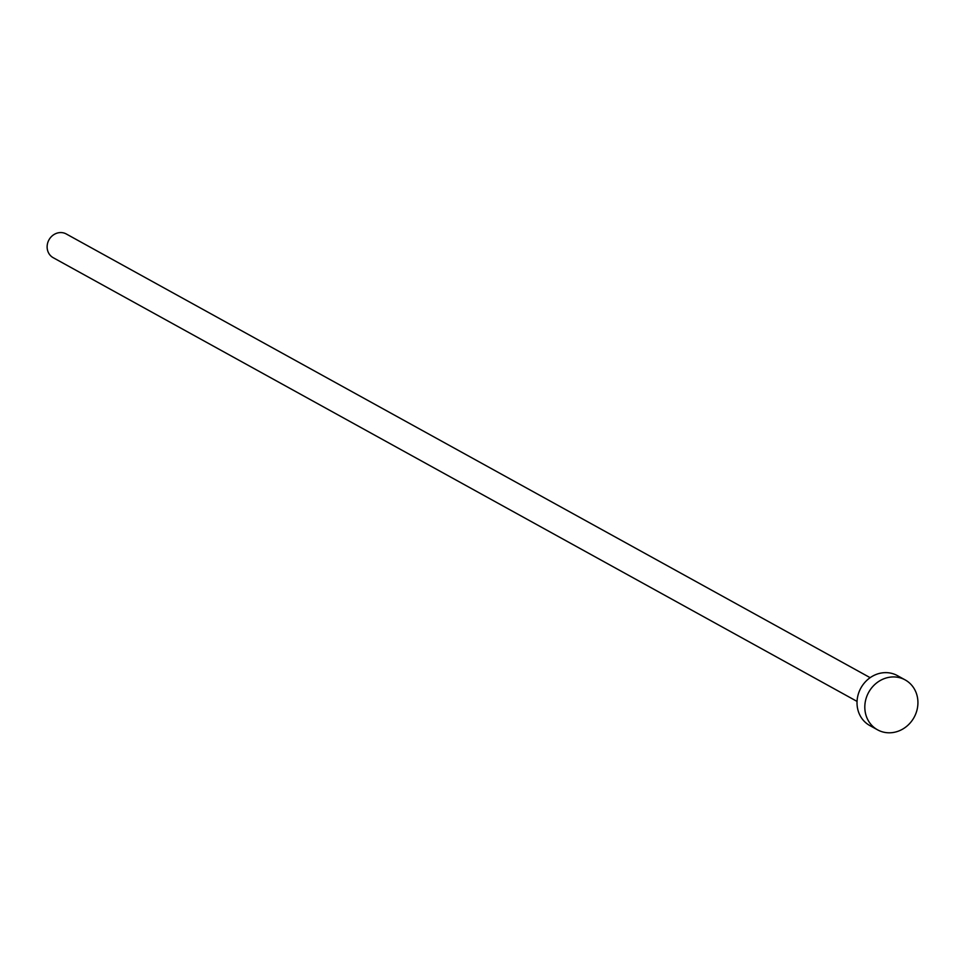 <?xml version="1.0" encoding="UTF-8"?>
<svg xmlns="http://www.w3.org/2000/svg" width="965" height="965" viewBox="0 0 965 965"><rect width="100%" height="100%" fill="white"/><g stroke="black" fill="none" stroke-linecap="round" stroke-linejoin="round"><path stroke-width="1.45" d="M857.041 701.398L53.196 257.691A13.546 12.316 -61.1 0 1 48.25 241.334A13.546 12.316 -61.1 0 1 63.545 232.903A13.546 12.316 -61.1 0 1 66.283 233.976L870.141 677.671M877.583 729.842L869.791 725.535A28.528 25.934 -61.1 0 1 859.393 691.097A28.528 25.934 -61.1 0 1 891.588 673.341A28.528 25.934 -61.1 0 1 897.353 675.597L905.158 679.903A28.528 25.934 -61.1 0 1 915.556 714.341A28.528 25.934 -61.1 0 1 883.361 732.097A28.528 25.934 -61.1 0 1 877.583 729.842A28.528 25.934 -61.1 0 1 867.185 695.403A28.528 25.934 -61.1 0 1 899.38 677.635A28.528 25.934 -61.1 0 1 905.158 679.903"/></g></svg>
